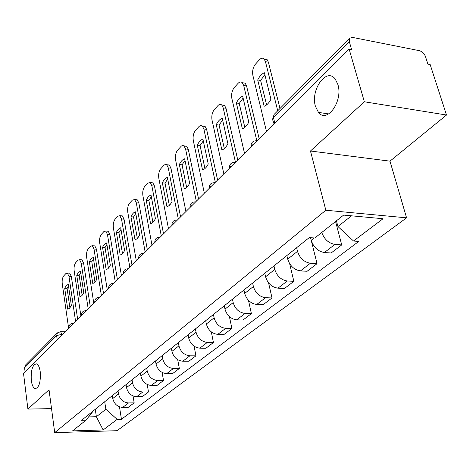 <?xml version="1.0" encoding="UTF-8"?>
<svg xmlns="http://www.w3.org/2000/svg" width="470" height="470" viewBox="0 0 470 470"><rect width="100%" height="100%" fill="white"/><g stroke="black" fill="none" stroke-linecap="round" stroke-linejoin="round"><path stroke-width="0.7" d="M315.435 106.296C310.253 89.829 326.638 66.84 335.345 79.213L337.918 84.6C343.223 101.232 326.926 123.822 318.454 112.395L315.435 106.296M31.296 380.488C30.767 370.16 32.495 364.614 36.478 363.856C38.317 364.608 39.574 367.276 40.25 371.852C40.796 382.192 39.092 387.779 35.144 388.614C33.247 387.873 31.966 385.165 31.296 380.488M446.5 115.027L364.362 101.779L349.128 49.092L23.5 373.245L27.906 409.07L49.033 389.771L54.702 432.641L117.054 430.696L406.573 217.833L389.977 161.157L446.5 115.027L430.168 64.578L427.917 64.149L425.438 56.482C424.204 53.445 422.178 51.506 419.346 50.672L352.723 37.453L349.774 38.152L349.292 41.589L273.276 117.964L272.6 119.597L274.034 123.845M364.362 101.779L310.464 151.005L325.839 210.237L54.702 432.641M349.128 49.092L351.607 49.567L349.292 41.589M27.906 409.07L51.524 408.624M25.075 371.67L24.593 367.757L25.398 365.172L57.434 332.872L56.629 335.568L24.593 367.757M112.324 395.611L112.782 398.525C114.163 403.994 117.471 406.955 122.705 407.408L128.304 407.302L134.162 402.843L128.527 402.937C123.258 402.467 119.921 399.477 118.516 393.96L118.046 391.022M133.028 395.946L134.162 402.843M126.031 384.613L126.512 387.586C127.958 393.167 131.336 396.198 136.658 396.692L142.345 396.615L148.491 391.939L142.768 392.004C137.405 391.492 133.991 388.426 132.522 382.797L132.029 379.801M147.216 384.489L148.491 391.939M140.407 373.08L140.918 376.112C142.422 381.805 145.882 384.918 151.299 385.453L157.08 385.406L163.531 380.5L157.709 380.53C152.251 379.977 148.761 376.828 147.227 371.083L146.699 368.028M162.091 372.422L163.531 380.5M155.5 360.966L156.046 364.056C157.614 369.872 161.157 373.068 166.668 373.644L172.549 373.638L179.329 368.48L173.407 368.468C167.855 367.875 164.277 364.638 162.673 358.774L162.115 355.655M177.701 359.685L179.329 368.48M171.368 348.229L171.95 351.384C173.595 357.323 177.225 360.607 182.83 361.23L188.811 361.265L195.943 355.837L189.921 355.79C184.269 355.138 180.603 351.819 178.929 345.826L178.336 342.642M194.087 346.202L195.943 355.837M188.076 334.822L188.693 338.042C190.421 344.111 194.139 347.483 199.85 348.164L205.925 348.241L213.439 342.524L207.323 342.424C201.565 341.719 197.811 338.306 196.049 332.184L195.414 328.935M211.306 331.896L213.439 342.524M205.696 320.687L206.348 323.977C208.163 330.181 211.976 333.647 217.786 334.387L223.967 334.511L231.898 328.477L225.676 328.33C219.813 327.566 215.959 324.053 214.109 317.796L213.439 314.477M229.425 316.668L231.898 328.477M224.29 305.764L224.989 309.125C226.893 315.47 230.805 319.042 236.727 319.841L243.013 320.023L251.391 313.649L245.064 313.443C239.095 312.609 235.141 308.996 233.191 302.592L232.474 299.202M248.495 300.389L251.391 313.649M243.954 289.99L244.7 293.421C246.703 299.913 250.721 303.591 256.755 304.466L263.147 304.701L272.012 297.957L265.574 297.686C259.499 296.782 255.433 293.057 253.383 286.506L252.613 283.04M268.564 282.852L272.012 297.957M264.774 273.282L265.574 276.789C267.688 283.434 271.819 287.229 277.958 288.175L284.462 288.486L293.862 281.33L287.317 280.995C281.125 280.008 276.947 276.16 274.786 269.457L273.963 265.908M289.649 263.688L293.862 281.33M286.865 255.551L287.722 259.146C289.955 265.944 294.202 269.862 300.459 270.896L307.075 271.278L317.056 263.682L310.394 263.265C304.09 262.195 299.789 258.224 297.504 251.35L296.623 247.725M310.553 237.691L317.056 263.682M310.588 237.691L311.263 240.393C313.625 247.361 317.996 251.409 324.37 252.537L331.097 253.001L341.719 244.923L334.94 244.418C328.689 243.307 324.3 239.33 321.774 232.474M335.568 221.493L341.719 244.923M95.263 409.299L96.373 416.743L105.867 409.264L104.71 401.721M105.867 409.264L117.171 419.375L103.147 429.956L72.55 430.89L86.028 420.162L93.365 410.827M117.171 419.375L121.448 419.269L358.792 241.421L353.516 241.016L383.056 218.726L343.617 215.09L314.812 238.02L309.254 237.591L81.592 420.274L86.028 420.162M406.573 217.833L325.839 210.237M389.977 161.157L310.464 151.005M336.432 220.806L337.93 226.517L351.519 215.818M88.572 416.925L96.373 416.743L103.147 429.956M119.474 406.826L121.448 419.269M353.516 241.016L337.93 226.517M69.913 307.897L67.069 288.322L68.497 285.854M68.978 273.135L69.725 273.17L71.346 276.501L77.667 319.324M64.707 288.222L67.733 309.201L69.66 308.179L71.358 305.459L68.279 284.368L66.37 285.478L64.707 288.222L67.069 288.322M75.576 321.404L68.973 276.389L67.357 273.052L65.906 273.517L63.72 275.931C62.404 277.758 61.911 280.361 62.246 283.745L68.638 328.313M82.156 295.283L79.148 275.35L80.711 272.7M81.134 259.787L81.968 259.834L83.607 263.165L90.299 306.745M76.745 275.232L79.947 296.582C81.375 296.417 82.638 295.113 83.736 292.663L80.482 271.202L78.478 272.383L76.745 275.232L79.148 275.35M88.19 308.849L81.198 263.03L79.565 259.693L77.979 260.186L75.694 262.707C74.319 264.61 73.808 267.283 74.154 270.726L80.922 316.081M94.969 282.065L91.785 261.772L93.501 258.935M93.853 245.81L94.793 245.869L96.45 249.2L103.541 293.568M89.347 261.637L92.737 283.369C94.235 283.163 95.557 281.794 96.708 279.262L93.26 257.413L91.162 258.676L89.347 261.637L91.785 261.772M101.403 295.689L94 249.047L92.349 245.716L90.616 246.227L88.219 248.871C86.785 250.851 86.251 253.594 86.621 257.102L93.788 303.273M108.411 268.211L105.033 247.549L106.907 244.506M107.184 231.164L108.241 231.246L109.91 234.559L117.43 279.738M102.548 247.385L106.144 269.516C107.718 269.263 109.105 267.829 110.315 265.209L106.655 242.961C105.086 243.296 103.723 244.77 102.548 247.385L105.033 247.549M115.273 281.882L107.419 234.383L105.756 231.064L103.858 231.598L101.35 234.371C99.84 236.434 99.288 239.254 99.687 242.831L107.278 289.843M122.511 253.665L118.928 232.621L120.984 229.366M121.172 215.8L122.365 215.9L124.039 219.196L132.017 265.215M116.401 232.439L120.22 254.975C121.871 254.675 123.328 253.166 124.597 250.451L120.714 227.791C119.063 228.179 117.629 229.73 116.401 232.439L118.928 232.621M129.843 267.383L121.501 218.991L119.832 215.695L117.753 216.253L115.121 219.161C113.54 221.317 112.959 224.219 113.382 227.862L121.442 275.743M137.328 238.378L133.521 216.946L135.771 213.462M135.865 199.662L137.211 199.785L138.879 203.052L147.363 249.94M130.954 216.741L135.008 239.694C136.746 239.336 138.28 237.755 139.608 234.935L135.483 211.853C133.75 212.299 132.24 213.926 130.954 216.741L133.521 216.946M145.165 252.126L136.3 202.823L134.637 199.556L132.352 200.132L129.579 203.187C127.922 205.443 127.317 208.427 127.769 212.146L136.329 260.926M152.915 222.298L148.867 200.467L151.328 196.73M151.317 182.689L152.838 182.842L154.495 186.067L163.525 233.854M146.252 200.226L150.564 223.614C152.397 223.203 154.013 221.535 155.411 218.609L151.023 195.085C149.196 195.596 147.603 197.312 146.252 200.226L148.867 200.467M161.31 236.063L151.869 185.809L150.218 182.583L147.698 183.177L144.789 186.396C143.039 188.752 142.41 191.831 142.892 195.626L151.998 245.328M169.335 205.349L165.023 183.112L167.72 179.105M167.079 165.111L169.312 165.011L170.945 168.178L180.562 216.893M162.367 182.842L166.956 206.677C168.895 206.201 170.598 204.438 172.067 201.395L167.391 177.419C165.464 178.001 163.789 179.81 162.367 182.842L165.023 183.112M178.33 219.114L168.272 167.89L166.644 164.717L165.475 164.383L164.059 165.123L160.793 168.712C158.954 171.186 158.29 174.358 158.807 178.23L168.507 228.896M186.655 187.471L182.06 164.811L185.01 160.517M184.328 146.199L186.702 146.211L188.294 149.313L198.557 198.98M179.358 164.512L184.252 188.811C186.296 188.258 188.1 186.396 189.651 183.23L184.657 158.79C182.618 159.447 180.856 161.351 179.358 164.512L182.06 164.811M196.307 201.219L185.574 148.984L183.987 145.882L182.701 145.465L181.344 146.076L177.672 150.077C175.733 152.668 175.034 155.946 175.586 159.894L185.926 211.553M204.949 168.577L200.055 145.488L203.281 140.883M202.564 126.224L205.084 126.365L206.624 129.373L217.592 180.034M197.3 145.148L202.523 169.929C204.691 169.294 206.594 167.332 208.234 164.03L202.905 139.102C200.743 139.849 198.875 141.864 197.3 145.148L200.055 145.488M215.325 182.29L203.851 129.009L202.317 125.995L200.649 125.519L199.151 126.371L195.485 130.396C193.44 133.127 192.712 136.506 193.299 140.542L204.344 193.223M224.308 148.585L219.079 125.055L222.616 120.109M221.858 105.098L224.548 105.386L226.017 108.282L237.75 159.964M216.27 124.673L221.863 149.948C224.161 149.225 226.176 147.145 227.909 143.697L222.204 118.275C219.919 119.11 217.939 121.242 216.27 124.673L219.079 125.055M234.43 162.297L235.458 162.25L223.197 107.877L221.728 104.975C220.542 103.993 219.279 104.199 217.945 105.591L214.326 109.592C212.158 112.459 211.394 115.961 212.023 120.079L223.832 173.818M244.829 127.394L239.23 103.412L243.108 98.089M256.767 140.548L243.695 85.475L242.32 82.72L245.187 83.178L246.568 85.934L259.146 138.662M236.375 102.989L242.361 128.768C244.8 127.952 246.938 125.737 248.777 122.135L242.661 96.197C240.235 97.137 238.137 99.405 236.375 102.989L239.23 103.412M245.187 83.178L242.32 82.72C241.022 81.557 239.618 81.757 238.114 83.313L234.277 87.555C231.98 90.581 231.17 94.206 231.851 98.412L244.5 153.243M266.608 104.892L260.609 80.446L264.868 74.718M264.046 58.962L267.113 59.625L268.388 62.205L280.002 108.494M257.701 79.971L264.122 106.279C266.725 105.35 268.999 103.001 270.949 99.229L264.381 72.762C261.796 73.819 259.569 76.222 257.701 79.971L260.609 80.446M277.723 110.791L265.462 61.693L264.193 59.108C262.777 57.734 261.214 57.928 259.516 59.678L255.439 64.178C253.001 67.38 252.149 71.129 252.883 75.435L266.455 131.394M253.606 144.178L251.673 145.471L250.868 146.904M231.898 165.787L230.059 167.009L229.325 168.348M211.471 186.126L209.72 187.277L209.05 188.535M192.212 205.296L190.538 206.389L189.927 207.57M174.023 223.403L172.425 224.437L171.861 225.553M156.821 240.523L155.288 241.51L154.777 242.561M140.524 256.749L139.055 257.683L138.585 258.676M125.067 272.136L123.651 273.029L123.222 273.969M110.38 286.753L109.022 287.605L108.629 288.498M96.415 300.659L95.105 301.476L94.746 302.322M83.114 313.901L81.85 314.683L81.522 315.482M70.43 326.527L69.207 327.273L68.914 328.037M62.78 334.141L56.629 335.568L57.199 339.693M61.964 334.951L60.654 331.673L57.434 332.872M314.289 237.979L311.263 240.393M297.504 251.35L287.722 259.146M274.786 269.457L265.574 276.789M253.383 286.506L244.7 293.421M233.191 302.592L224.989 309.125M214.109 317.796L206.348 323.977M196.049 332.184L188.693 338.042M178.929 345.826L171.95 351.384M162.673 358.774L156.046 364.056M147.227 371.083L140.918 376.112M132.522 382.797L126.512 387.586M118.516 393.96L112.782 398.525M310.394 263.265L300.459 270.896M287.317 280.995L277.958 288.175M265.574 297.686L256.755 304.466M245.064 313.443L236.727 319.841M225.676 328.33L217.786 334.387M207.323 342.424L199.85 348.164M189.921 355.79L182.83 361.23M173.407 368.468L166.668 373.644M157.709 380.53L151.299 385.453M142.768 392.004L136.658 396.692M128.527 402.937L122.705 407.408M334.94 244.418L324.37 252.537M73.549 323.419L72.879 323.284M86.274 310.752L85.575 310.629M99.622 297.469L98.894 297.357M113.634 283.516L112.876 283.422M128.363 268.858L127.576 268.775M160.205 237.156L159.348 237.115M177.454 219.989L176.555 219.966M195.684 201.841L194.745 201.841M214.984 182.624L214.009 182.648M257.202 140.601L256.132 140.677M274.815 123.07L273.493 117.729L274.116 114.427L272.688 118.951M60.242 331.661L65.166 331.761M68.973 276.389L71.346 276.501M81.198 263.03L83.607 263.165M94 249.047L96.45 249.2M107.419 234.383L109.91 234.559M121.501 218.991L124.039 219.196M136.3 202.823L138.879 203.052M151.869 185.809L154.495 186.067M168.272 167.89L170.945 168.178M185.574 148.984L188.294 149.313M203.851 129.009L206.624 129.373M223.197 107.877L226.017 108.282M243.695 85.475L246.568 85.934M265.462 61.693L268.388 62.205M73.661 323.313L73.338 323.301C70.453 323.407 68.973 324.899 68.902 327.772M86.362 310.664L86.098 310.658C83.114 310.729 81.592 312.25 81.522 315.217M99.687 297.398L99.481 297.392C96.397 297.428 94.823 298.979 94.752 302.046M113.675 283.475L113.54 283.469C110.35 283.457 108.717 285.043 108.641 288.216M128.375 268.84L128.328 268.84C125.02 268.775 123.322 270.385 123.24 273.681M143.855 253.436C140.436 253.336 138.691 254.981 138.609 258.382M160.176 237.191C156.669 237.08 154.877 238.772 154.806 242.262M177.396 220.042C173.794 219.925 171.961 221.658 171.903 225.248M195.602 201.924C191.901 201.795 190.021 203.575 189.974 207.258M214.872 182.736C211.065 182.601 209.144 184.428 209.103 188.217M235.311 162.391C231.393 162.244 229.419 164.124 229.389 168.031M257.025 140.777C252.983 140.618 250.957 142.557 250.939 146.581M274.116 114.427L349.774 38.152M35.144 388.614L36.143 388.608M318.454 112.395L328.736 113.94M67.357 273.052L69.725 273.17M79.565 259.693L81.968 259.834M92.349 245.716L94.793 245.869M105.756 231.064L108.241 231.246M119.832 215.695L122.365 215.9M134.637 199.556L137.211 199.785M150.218 182.583L152.838 182.842M166.644 164.717L169.312 165.011M183.987 145.882L186.702 146.211M202.317 125.995L205.084 126.365M221.728 104.975L224.548 105.386M264.193 59.108L267.113 59.625"/></g></svg>
